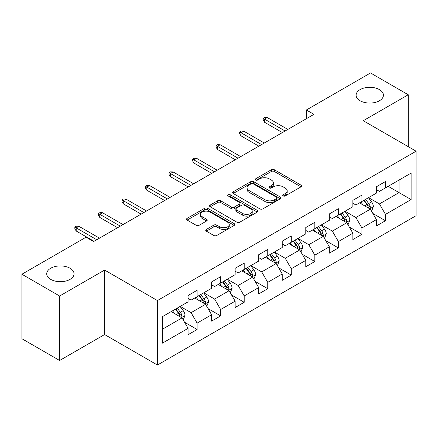 <?xml version="1.0" encoding="UTF-8"?>
<svg xmlns="http://www.w3.org/2000/svg" width="438" height="438" viewBox="0 0 438 438"><rect width="100%" height="100%" fill="white"/><g stroke="black" fill="none" stroke-linecap="round" stroke-linejoin="round"><path stroke-width="0.66" d="M283.183 195.934A1.467 0.849 0 0 0 285.258 195.934L300.999 186.845A2.097 1.21 0 0 0 301.612 185.991A2.097 1.21 0 0 0 300.999 185.137L274.33 169.741A2.097 1.21 0 0 0 271.368 169.741L255.628 178.83A1.467 0.849 0 0 0 255.201 179.427A1.467 0.849 0 0 0 255.628 180.029A1.467 0.849 0 0 0 257.703 180.029L259.739 178.852A6.701 3.871 0 0 1 269.222 178.852L271.445 180.133A6.701 3.871 0 0 1 273.405 182.87A6.701 3.871 0 0 1 271.445 185.608L269.408 186.785A1.467 0.849 0 0 0 268.976 187.382A1.467 0.849 0 0 0 269.408 187.979A1.467 0.849 0 0 0 271.478 187.979L273.515 186.807A6.701 3.871 0 0 1 282.997 186.807L285.22 188.088A6.701 3.871 0 0 1 287.186 190.826A6.701 3.871 0 0 1 285.22 193.563L283.183 194.735A1.467 0.849 0 0 0 282.751 195.337A1.467 0.849 0 0 0 283.183 195.934L283.183 194.735M70.042 268.231A13.66 7.884 0 0 0 55.155 266.518A13.66 7.884 0 0 0 46.724 273.805A13.66 7.884 0 0 0 50.726 279.384A13.66 7.884 0 0 0 65.612 281.092A13.66 7.884 0 0 0 74.044 273.805A13.66 7.884 0 0 0 70.042 268.231M379.428 89.609A13.66 7.884 0 0 0 364.542 87.901A13.66 7.884 0 0 0 356.11 95.183A13.66 7.884 0 0 0 360.107 100.762A13.66 7.884 0 0 0 374.994 102.47A13.66 7.884 0 0 0 383.425 95.183A13.66 7.884 0 0 0 379.428 89.609M206.336 229.441A2.097 1.21 0 0 0 205.723 230.295A2.097 1.21 0 0 0 206.336 231.149L213.815 235.469A2.097 1.21 0 0 0 216.783 235.469L234.259 225.378A2.097 1.21 0 0 0 234.872 224.524A2.097 1.21 0 0 0 234.259 223.665L207.596 208.274A2.097 1.21 0 0 0 204.634 208.274L187.152 218.365A2.097 1.21 0 0 0 186.539 219.219A2.097 1.21 0 0 0 187.152 220.073L196.191 225.291A2.097 1.21 0 0 0 199.153 225.291L206.632 220.971A2.097 1.21 0 0 0 207.245 220.117A2.097 1.21 0 0 0 206.632 219.263L202.153 216.673A5.606 3.236 0 0 1 200.511 214.385A5.606 3.236 0 0 1 203.971 211.395A5.606 3.236 0 0 1 210.076 212.101L227.634 222.236A5.606 3.236 0 0 1 229.271 224.524A5.606 3.236 0 0 1 225.811 227.514A5.606 3.236 0 0 1 219.706 226.807L216.783 225.121A2.097 1.21 0 0 0 213.815 225.121L206.336 229.441L206.336 231.149M104.605 270.06L59.628 296.022L21.9 274.243L21.9 338.722L59.628 360.501L104.605 334.539L157.423 365.035L157.423 300.556L104.605 270.06L104.605 334.539M408.254 146.681L408.254 94.75L363.277 120.713L416.1 151.209L157.423 300.556M408.254 94.75L370.521 72.965L306.381 109.998L306.381 118.709M21.9 274.243L86.04 237.21L93.584 241.568L313.926 114.356L306.381 109.998M259.887 208.871A2.097 1.21 0 0 0 262.849 208.871L280.331 198.781A2.097 1.21 0 0 0 280.944 197.921A2.097 1.21 0 0 0 280.331 197.067L253.668 181.671A2.097 1.21 0 0 0 250.706 181.671L233.224 191.767A2.097 1.21 0 0 0 232.611 192.621A2.097 1.21 0 0 0 233.224 193.476L259.887 208.871M228.702 196.251A1.467 0.849 0 0 1 230.185 196.459L230.185 194.718L257.298 210.366A2.097 1.21 0 0 1 257.911 211.22A2.097 1.21 0 0 1 257.298 212.08L239.816 222.17A2.097 1.21 0 0 1 236.854 222.17L210.191 206.774L210.191 205.066A2.097 1.21 0 0 0 209.578 205.92A2.097 1.21 0 0 0 210.191 206.774M210.191 205.066L217.67 200.746A2.097 1.21 0 0 1 220.632 200.746L231.445 206.988A2.097 1.21 0 0 0 234.407 206.988L239.372 204.124A2.097 1.21 0 0 0 239.986 203.27A2.097 1.21 0 0 0 239.372 202.411L228.11 195.912A1.467 0.849 0 0 1 227.683 195.315A1.467 0.849 0 0 1 228.587 194.532A1.467 0.849 0 0 1 230.185 194.718M157.423 365.035L416.1 215.688L416.1 151.209M184.513 322.209L197.116 329.485L197.116 323.124L211.603 314.758L211.603 321.12L220.659 315.891L220.659 309.529L235.146 301.163L235.146 307.525L244.201 302.297L244.201 295.94L258.694 287.574L258.694 293.936L267.749 288.708L267.749 282.346L282.236 273.98L282.236 280.342L291.292 275.113L291.292 268.751L305.779 260.386L305.779 266.747L314.834 261.519L314.834 255.162L329.321 246.797L329.321 253.159L338.377 247.93L338.377 241.568L352.864 233.202L352.864 239.564L361.919 234.335L361.919 227.974L376.406 219.608L376.406 225.97L385.462 220.741L385.462 214.385L411.118 199.569L411.118 173.081L399.045 180.051L399.045 192.6L411.118 199.569M197.116 329.485L188.061 334.714L188.061 328.352L162.405 343.162L162.405 316.674L188.061 301.864L188.061 295.502L197.116 290.274L197.116 296.635L211.603 288.27L211.603 281.908L220.659 276.679L220.659 283.041L235.146 274.675L235.146 268.319L244.201 263.09L244.201 269.447L258.694 261.086L258.694 254.724L267.749 249.496L267.749 255.858L282.236 247.492L282.236 241.13L291.292 235.901L291.292 242.263L305.779 233.897L305.779 227.541L314.834 222.312L314.834 228.669L329.321 220.309L329.321 213.947L338.377 208.718L338.377 215.08L352.864 206.714L352.864 200.352L361.919 195.124L361.919 201.485L376.406 193.12L376.406 186.763L385.462 181.535L385.462 187.891L411.118 173.081M194.702 298.026L205.57 304.3L191.077 312.666L180.215 306.392M188.061 298.377L191.077 300.118L197.116 296.635M191.077 312.666L197.116 323.124M205.57 304.3L211.603 314.758M218.244 284.437L229.112 290.712L214.625 299.072L203.758 292.803M211.603 284.782L214.625 286.529L220.659 283.041M214.625 299.072L220.659 309.529M229.112 290.712L235.146 301.163M241.787 270.843L252.655 277.117L238.168 285.483L227.3 279.209M235.146 271.193L238.168 272.934L244.201 269.447M238.168 285.483L244.201 295.94M252.655 277.117L258.694 287.574M265.329 257.248L276.197 263.523L261.71 271.889L250.843 265.614M258.694 257.599L261.71 259.34L267.749 255.858M261.71 271.889L267.749 282.346M276.197 263.523L282.236 273.98M288.877 243.659L299.74 249.934L285.253 258.294L274.385 252.025M282.236 244.004L285.253 245.751L291.292 242.263M285.253 258.294L291.292 268.751M299.74 249.934L305.779 260.386M312.42 230.065L323.282 236.339L308.795 244.705L297.928 238.431M305.779 230.415L308.795 232.156L314.834 228.669M308.795 244.705L314.834 255.162M323.282 236.339L329.321 246.797M335.962 216.471L346.83 222.745L332.338 231.111L321.476 224.836M329.321 216.821L332.338 218.562L338.377 215.08M332.338 231.111L338.377 241.568M346.83 222.745L352.864 233.202M359.505 202.882L370.373 209.156L355.886 217.516L345.018 211.247M352.864 203.227L355.886 204.973L361.919 201.485M355.886 217.516L361.919 227.974M370.373 209.156L376.406 219.608M388.178 186.325L399.045 192.6L379.428 203.927L368.561 197.653M376.406 189.638L379.428 191.379L385.462 187.891M379.428 203.927L385.462 214.385M59.628 296.022L59.628 360.501M162.405 329.223L182.027 317.895L171.159 311.621M182.027 317.895L188.061 328.352M372.864 213.465L385.462 220.741M349.316 227.059L361.919 234.335M325.773 240.654L338.377 247.93M302.231 254.248L314.834 261.519M278.688 267.837L291.292 275.113M255.146 281.431L267.749 288.708M231.603 295.026L244.201 302.297M208.061 308.615L220.659 315.891M283.769 196.142L285.22 195.304A6.701 3.871 0 0 0 287.186 192.567L287.186 190.826M273.405 182.87L273.405 184.612A6.701 3.871 0 0 1 271.445 187.349L269.994 188.187M300.966 186.862L274.33 171.482A2.097 1.21 0 0 0 271.368 171.482L256.214 180.232M280.304 198.797L253.668 183.418A2.097 1.21 0 0 0 250.706 183.418L233.251 193.492M276.63 198.524A1.467 0.849 0 0 0 277.057 197.921A1.467 0.849 0 0 0 276.63 197.324L253.224 183.812A1.467 0.849 0 0 0 251.149 183.812L249.003 185.05A6.701 3.871 0 0 0 247.037 187.787A6.701 3.871 0 0 0 249.003 190.525L265.001 199.761A6.701 3.871 0 0 0 274.478 199.761L276.63 198.524L276.63 200.265A1.467 0.849 0 0 0 277.057 199.668L277.057 197.921M247.037 187.787L247.037 189.534A6.701 3.871 0 0 0 249.003 192.266L249.003 190.525M276.63 200.265L274.478 201.507A6.701 3.871 0 0 1 265.001 201.507L249.003 192.266M210.218 206.791L217.67 202.487L217.67 200.746M239.986 203.27L239.986 205.011A2.097 1.21 0 0 1 239.372 205.865L234.407 208.734A2.097 1.21 0 0 1 231.445 208.734L220.632 202.487A2.097 1.21 0 0 0 217.67 202.487M230.185 196.459L257.27 212.096M242.668 213.47A5.606 3.236 0 0 0 248.773 214.171A5.606 3.236 0 0 0 252.233 211.182A5.606 3.236 0 0 0 250.591 208.893L244.409 205.323A2.097 1.21 0 0 0 241.447 205.323L236.482 208.187A2.097 1.21 0 0 0 235.868 209.041A2.097 1.21 0 0 0 236.482 209.895L242.668 213.47L242.668 215.211A5.606 3.236 0 0 0 248.773 215.912A5.606 3.236 0 0 0 252.233 212.923L252.233 211.182M235.868 209.041L235.868 210.782A2.097 1.21 0 0 0 236.482 211.642L236.482 209.895M242.668 215.211L236.482 211.642M229.271 224.524L229.271 226.265A5.606 3.236 0 0 1 225.811 229.255A5.606 3.236 0 0 1 219.706 228.554L216.783 226.862A2.097 1.21 0 0 0 213.815 226.862L206.364 231.165M200.511 214.385L200.511 216.131A5.606 3.236 0 0 0 202.153 218.42L202.153 216.673M206.605 220.987L202.153 218.42M234.231 225.395L207.596 210.016A2.097 1.21 0 0 0 204.634 210.016L187.179 220.09M371.566 211.22L373.357 206.698A5.656 3.263 -120 0 0 371.555 201.88L368.44 197.724M363.009 204.902L360.896 202.077M369.497 208.647L370.181 207.924L370.307 206.939A5.656 3.263 -120 0 0 368.686 203.539L365.571 199.378M364.153 200.193L367.608 204.809A2.88 1.664 60 0 1 368.134 205.685L370.307 206.939M363.759 200.423L366.874 204.584A5.656 3.263 60 0 1 368.495 207.984M285.1 130.995L264.547 119.131L264.547 122.268L263.189 120.089L263.189 118.342L264.547 119.131L267.262 117.559L287.821 129.429M264.547 122.268L282.384 132.566M263.189 118.342L264.7 117.472L267.262 117.559M348.018 224.814L349.814 220.287A5.656 3.263 -120 0 0 348.013 215.474L344.898 211.313M339.466 218.496L337.348 215.671M345.954 222.241L346.639 221.519L346.765 220.533A5.656 3.263 -120 0 0 345.144 217.128L342.029 212.972M340.611 213.788L344.065 218.403A2.88 1.664 60 0 1 344.591 219.279L346.765 220.533M340.216 214.018L343.332 218.173A5.656 3.263 60 0 1 344.952 221.579M324.476 238.403L326.272 233.881A5.656 3.263 -120 0 0 324.465 229.063L321.355 224.908M315.924 232.091L313.805 229.266M322.412 235.836L323.096 235.107L323.217 234.122A5.656 3.263 -120 0 0 321.601 230.722L318.486 226.561M317.068 227.382L320.523 231.992A2.88 1.664 60 0 1 321.049 232.868L323.217 234.122M316.674 227.607L319.789 231.768A5.656 3.263 60 0 1 321.41 235.168M261.557 144.589L241.004 132.719L241.004 135.857L239.646 133.678L239.646 131.937L241.004 132.719L243.72 131.154L264.273 143.018M241.004 135.857L258.842 146.155M239.646 131.937L241.157 131.066L243.72 131.154M238.015 158.184L217.462 146.314L217.462 149.451L216.104 147.272L216.104 145.531L217.462 146.314L220.177 144.748L240.73 156.612M217.462 149.451L235.299 159.75M216.104 145.531L217.609 144.66L220.177 144.748M300.933 251.998L302.729 247.475A5.656 3.263 -120 0 0 300.922 242.657L297.807 238.502M292.381 245.68L290.263 242.855M298.864 249.425L299.554 248.702L299.674 247.716A5.656 3.263 -120 0 0 298.059 244.316L294.944 240.155M293.526 240.971L296.98 245.587A2.88 1.664 60 0 1 297.506 246.463L299.674 247.716M293.131 241.201L296.247 245.362A5.656 3.263 60 0 1 297.867 248.762M277.391 265.592L279.187 261.07A5.656 3.263 -120 0 0 277.38 256.252L274.265 252.091M268.833 259.274L266.72 256.449M275.321 263.019L276.011 262.296L276.132 261.311A5.656 3.263 -120 0 0 274.511 257.905L271.401 253.75M269.983 254.566L273.438 259.181A2.88 1.664 60 0 1 273.958 260.057L276.132 261.311M269.589 254.796L272.704 258.951A5.656 3.263 60 0 1 274.319 262.357M253.848 279.181L255.644 274.659A5.656 3.263 -120 0 0 253.837 269.846L250.722 265.685M245.291 272.869L243.178 270.043M251.779 276.613L252.463 275.885L252.589 274.9A5.656 3.263 -120 0 0 250.969 271.5L247.853 267.339M246.441 268.16L249.895 272.77A2.88 1.664 60 0 1 250.416 273.646L252.589 274.9M246.046 268.385L249.162 272.546A5.656 3.263 60 0 1 250.777 275.945M214.472 171.773L193.919 159.908L193.919 163.046L192.561 160.866L192.561 159.12L193.919 159.908L196.635 158.337L217.188 170.207M193.919 163.046L211.757 173.344M192.561 159.12L194.067 158.249L196.635 158.337M190.93 185.367L170.377 173.497L170.377 176.634L169.013 174.455L169.013 172.714L170.377 173.497L173.092 171.931L193.645 183.796M170.377 176.634L188.214 186.933M169.013 172.714L170.524 171.844L173.092 171.931M167.387 198.961L146.829 187.092L146.829 190.229L145.471 188.05L145.471 186.309L146.829 187.092L149.55 185.526L170.103 197.39M146.829 190.229L164.672 200.527M145.471 186.309L146.982 185.438L149.55 185.526M230.306 292.776L232.102 288.253A5.656 3.263 -120 0 0 230.295 283.435L227.18 279.28M221.748 286.457L219.635 283.632M228.236 290.202L228.921 289.48L229.047 288.494A5.656 3.263 -120 0 0 227.426 285.094L224.311 280.933M222.893 281.754L226.353 286.364A2.88 1.664 60 0 1 226.873 287.24L229.047 288.494M222.499 281.979L225.614 286.14A5.656 3.263 60 0 1 227.234 289.54M143.845 212.55L123.286 200.686L123.286 203.823L121.928 201.644L121.928 199.898L123.286 200.686L126.002 199.115L146.56 210.985M123.286 203.823L141.124 214.122M121.928 199.898L123.439 199.027L126.002 199.115M206.758 306.37L208.554 301.848A5.656 3.263 -120 0 0 206.752 297.03L203.637 292.869M198.206 300.052L196.093 297.227M204.694 303.797L205.378 303.074L205.504 302.089A5.656 3.263 -120 0 0 203.884 298.683L200.768 294.528M199.35 295.343L202.805 299.959A2.88 1.664 60 0 1 203.331 300.835L205.504 302.089M198.956 295.573L202.071 299.729A5.656 3.263 60 0 1 203.692 303.134M120.297 226.145L99.744 214.275L99.744 217.412L98.386 215.233L98.386 213.492L99.744 214.275L102.459 212.709L123.018 224.574M99.744 217.412L117.581 227.711M98.386 213.492L99.897 212.622L102.459 212.709M183.215 319.959L185.011 315.437A5.656 3.263 -120 0 0 183.21 310.624L180.095 306.463M174.663 313.646L172.545 310.821M181.151 317.391L181.836 316.663L181.962 315.678A5.656 3.263 -120 0 0 180.341 312.278L177.226 308.117M175.808 308.938L179.262 313.548A2.88 1.664 60 0 1 179.788 314.424L181.962 315.678M175.414 309.162L178.529 313.323A5.656 3.263 60 0 1 180.149 316.723M96.754 239.739L76.201 227.869L76.201 231.007L74.843 228.828L74.843 227.087L76.201 227.869L78.917 226.304L99.47 238.168M76.201 231.007L94.039 241.305M74.843 227.087L76.349 226.216L78.917 226.304M285.22 195.304L285.22 193.563M269.408 187.979L269.408 186.785M271.445 187.349L271.445 185.608M255.628 180.029L255.628 178.83M271.368 171.482L271.368 169.741M274.33 171.482L274.33 169.741M300.999 186.845L300.999 185.137M233.224 193.476L233.224 191.767M250.706 183.418L250.706 181.671M253.668 183.418L253.668 181.671M280.331 198.781L280.331 197.067M265.001 201.507L265.001 199.761M274.478 201.507L274.478 199.761M220.632 202.487L220.632 200.746M231.445 208.734L231.445 206.988M234.407 208.734L234.407 206.988M239.372 205.865L239.372 204.124M257.298 212.08L257.298 210.366M213.815 226.862L213.815 225.121M216.783 226.862L216.783 225.121M219.706 228.554L219.706 226.807M206.632 220.971L206.632 219.263M187.152 220.073L187.152 218.365M204.634 210.016L204.634 208.274M207.596 210.016L207.596 208.274M234.259 225.378L234.259 223.665M369.814 208.833L373.324 206.807M368.686 203.539L371.555 201.88M364.662 205.86L366.874 204.584M346.272 222.422L349.781 220.396M345.144 217.128L348.013 215.474M341.12 219.449L343.332 218.173M322.724 236.016L326.233 233.991M321.601 230.722L324.465 229.063M317.577 233.043L319.789 231.768M299.181 249.611L302.691 247.585M298.059 244.316L300.922 242.657M294.035 246.638L296.247 245.362M275.639 263.2L279.148 261.174M274.511 257.905L277.38 256.252M270.492 260.227L272.704 258.951M252.096 276.794L255.606 274.768M250.969 271.5L253.837 269.846M246.944 273.821L249.162 272.546M228.554 290.389L232.063 288.363M227.426 285.094L230.295 283.435M223.402 287.416L225.614 286.14M205.011 303.977L208.521 301.952M203.884 298.683L206.752 297.03M199.859 301.005L202.071 299.729M181.469 317.572L184.973 315.546M180.341 312.278L183.21 310.624M176.317 314.599L178.529 313.323"/></g></svg>
